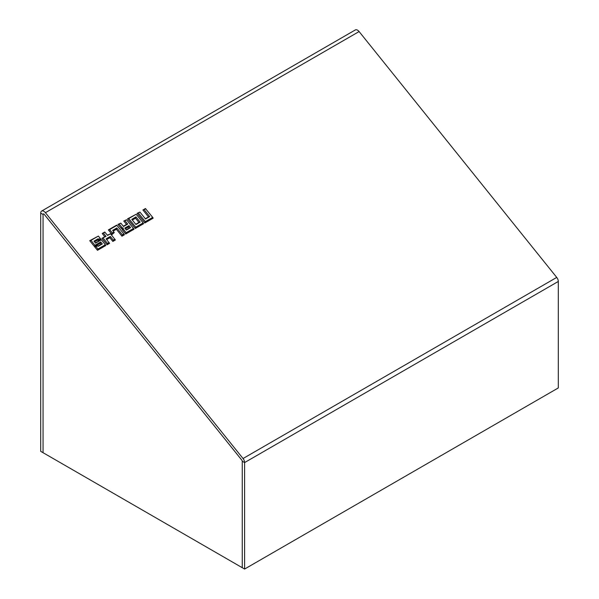 <?xml version="1.0" encoding="UTF-8"?>
<svg xmlns="http://www.w3.org/2000/svg" width="599" height="599" viewBox="0 0 599 599"><rect width="100%" height="100%" fill="white"/><g stroke="black" fill="none" stroke-linecap="round" stroke-linejoin="round"><path stroke-width="0.9" d="M43.832 214A1.108 0.644 60 0 1 44.229 214.345L241.861 460.204A1.108 0.644 60 0 1 242.251 461.215A1.108 0.644 -120 0 0 241.861 460.204L44.229 214.345A1.108 0.644 -120 0 0 43.278 213.948A1.108 0.644 60 0 1 43.832 214M242.251 461.215L242.251 567.695L43.053 452.687L43.053 214.449L43.053 452.687L40.695 451.324L40.695 213.094A4.44 2.561 60 0 1 41.616 211.065A4.44 2.561 60 0 1 43.832 211.282A4.44 2.561 60 0 1 45.404 212.675L243.037 458.527A4.44 2.561 60 0 1 244.602 462.57L558.305 281.463L558.305 387.935L244.602 569.05L244.602 462.57L242.251 461.215L242.251 567.695L244.602 569.05M558.305 281.463A4.44 2.561 -120 0 0 556.733 277.419L359.101 31.56A4.44 2.561 -120 0 0 357.536 30.167A4.44 2.561 -120 0 0 355.319 29.95L41.616 211.065M136.183 214.255L127.535 218.86L135.277 228.496L143.595 223.697L143.139 222.91L136.183 214.255L128.778 218.53L135.733 227.186L143.139 222.91M145.752 208.729L144.149 209.657L149.713 216.583L145.512 219.009L139.949 212.083L138.339 213.004L145.302 221.66L152.708 217.385L145.415 208.542L142.906 209.987L148.477 216.913L145.302 218.747M139.949 212.083L137.104 213.341L144.846 222.97L153.164 218.171L152.708 217.385M120.811 223.127L117.973 224.385L121.073 228.249A1.999 1.572 35.1 0 0 122.151 229.02A1.999 1.572 35.1 0 0 122.608 230.158L125.715 234.014L134.026 229.215L126.614 219.781L125.011 220.702L127.729 224.086L123.529 226.504L120.811 223.127L119.208 224.056L121.919 227.425A1.355 1.071 35.1 0 0 123.282 228.039A1.355 1.071 35.1 0 0 123.454 229.335L126.164 232.712L133.57 228.436M126.614 219.781L123.776 221.038L126.486 224.415L123.319 226.25M112.073 234.471L114.237 232.592L112.634 230.383L116.835 227.957L116.378 229.26L121.949 236.193L124.457 234.741L116.715 225.112L108.404 229.911L112.073 234.471L112.455 233.078L113.84 231.88M113.204 231.094L116.378 229.26M106.689 239.555L109.864 237.728L112.852 241.442L115.36 239.997L110.53 233.767L107.416 235.175M110.53 233.767L107.625 235.437L104.713 232.038L102.204 233.49L104.788 236.695L101.882 238.372L107.049 244.796L109.557 243.344L106.113 238.844L110.313 236.418L113.301 240.139L112.852 241.442M98.378 236.081L90.973 240.356L94.942 245.291L100.744 241.944L102.347 243.935L98.146 246.354L97.704 245.807L95.982 246.586L97.929 249.012L105.342 244.736L101.366 239.795L95.563 243.149L93.968 241.157L98.169 238.731L98.603 239.278L100.333 238.507L98.378 236.081L89.738 240.686L94.492 246.601L100.295 243.246L101.111 244.265L97.937 246.092M94.537 241.869L97.712 240.042L98.124 240.543L100.819 239.33L100.333 238.507M101.366 239.795L95.353 242.887M97.704 245.807L94.709 246.87L97.48 250.315L105.791 245.515L105.342 244.736M43.053 214.449A1.108 0.644 60 0 1 43.278 213.948A1.108 0.644 -120 0 0 43.083 214.21A1.108 0.644 -120 0 0 43.053 214.449L40.695 213.094M144.149 209.657L142.906 209.987M149.713 216.583L148.477 216.913M138.339 213.004L137.104 213.341M145.302 221.66L144.846 222.97M140.144 222.109L135.966 216.905L131.765 219.331L135.951 224.535L140.144 222.109L138.908 222.439L135.516 218.216L132.342 220.05M128.778 218.53L127.535 218.86M135.733 227.186L135.277 228.496M135.966 216.905L135.516 218.216M135.741 224.273L138.908 222.439M130.582 227.635L128.98 225.643L124.779 228.069L126.382 230.053L130.582 227.635L129.339 227.964L128.53 226.946L125.356 228.781M123.282 228.039L122.151 229.02M126.164 232.712L125.715 234.014M125.011 220.702L123.776 221.038M127.729 224.086L126.486 224.415M119.208 224.056L117.973 224.385M128.98 225.643L128.53 226.946M126.172 229.791L129.339 227.964M117.045 225.299L109.639 229.582L112.455 233.078M109.639 229.582L108.404 229.911M116.835 227.957L122.398 234.883L121.949 236.193M122.398 234.883L124.008 233.954M110.313 236.418L109.864 237.728M113.301 240.139L114.911 239.211M105.05 232.232L102.204 233.49M103.44 233.153L106.023 236.365L104.788 236.695M106.023 236.365L101.882 238.372M103.125 238.043L107.498 243.486L107.049 244.796M107.498 243.486L109.1 242.558M102.347 243.935L101.111 244.265M95.982 246.586L94.709 246.87M97.929 249.012L97.48 250.315M98.169 238.731L97.712 240.042M98.603 239.278L98.124 240.543M90.973 240.356L89.738 240.686M94.942 245.291L94.492 246.601M100.744 241.944L100.295 243.246M243.037 458.527L556.733 277.419M359.101 31.56L45.404 212.675M123.454 229.335L122.608 230.158M121.919 227.425L121.073 228.249"/></g></svg>
